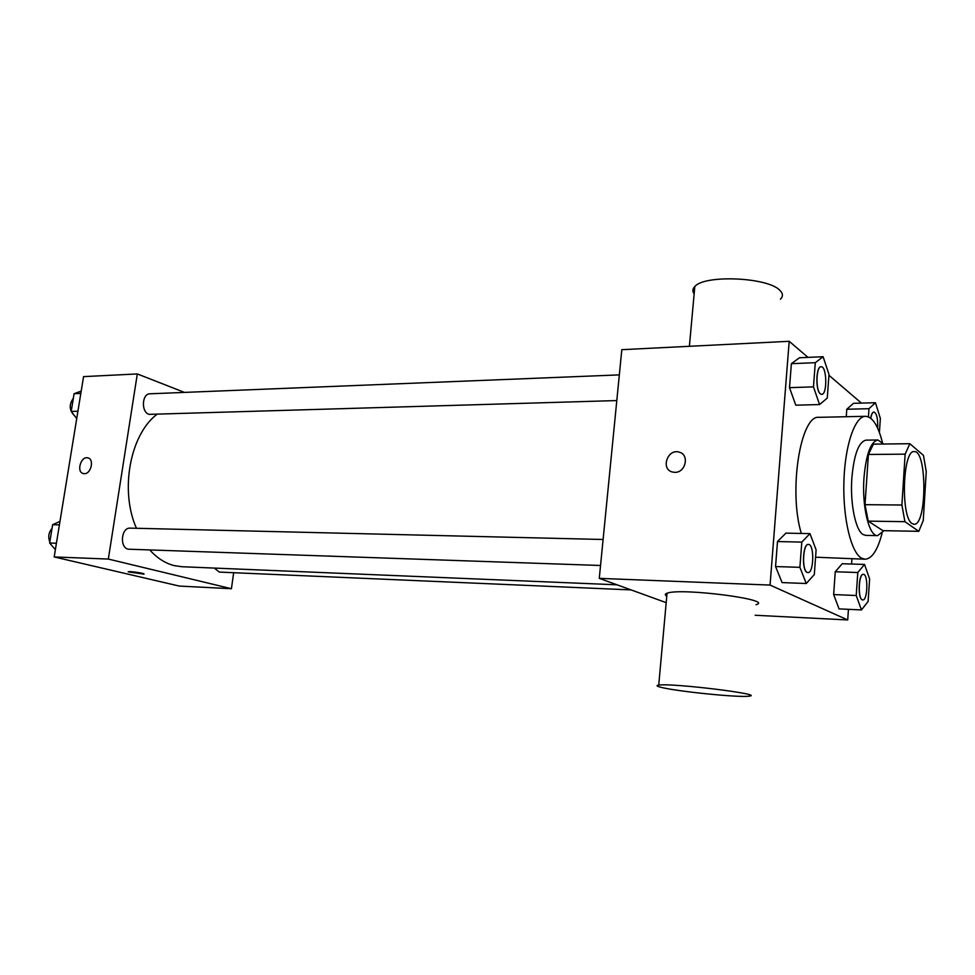 <?xml version="1.0" encoding="UTF-8"?>
<svg xmlns="http://www.w3.org/2000/svg" width="975" height="975" viewBox="0 0 975 975"><rect width="100%" height="100%" fill="white"/><g stroke="black" fill="none" stroke-linecap="round" stroke-linejoin="round"><path stroke-width="1.46" d="M912.149 523.587C900.559 517.628 902.606 449.475 914.257 451.608C927.237 450.072 926.981 525.866 914.014 524.245L912.149 523.587M923.264 520.467L926.25 471.644L923.471 455.386L909.846 443.71L905.141 454.155L901.899 505.026L904.922 521.686L918.803 531.326L923.264 520.467M905.141 454.155L868.42 454.472L865.008 504.672L901.899 505.026M904.922 521.686L868.213 521.125L882.911 530.656L918.803 531.326M868.213 521.125L865.008 504.672M868.42 454.472L873.405 444.149L909.846 443.71M883.679 444.027L877.914 439.981C870.797 441.553 866.153 454.07 863.996 477.531C861.766 506.378 869.054 536.445 877.598 535.628L883.984 530.68M877.598 535.628L865.739 535.385L863.168 534.58C855.514 530.534 849.92 503.051 851.894 477.531C854.076 454.167 858.804 441.712 866.056 440.139L877.914 439.981M882.07 533.288C877.658 550.132 871.991 558.773 865.081 559.223L861.559 558.175C851.041 552.533 842.778 518.054 843.899 481.65C844.898 445.222 854.965 416.154 865.568 416.301C872.467 416.788 878.073 425.478 882.387 442.345M801.328 533.447C788.275 491.022 800.609 414.399 819.061 417.324L865.568 416.301M865.081 559.223L815.575 557.2M823.107 356.716L799.439 357.764L791.383 363.687L789.506 387.66L795.783 405.186L819.561 404.552L827.263 398.092L828.994 374.437L823.107 356.716L815.283 362.688L813.467 386.868L819.561 404.552M879.413 432.498L880.352 418.446L875.465 402.724L853.491 403.309L846.787 409.244L846.263 416.715L846.787 409.244L868.981 408.696L868.432 416.861M861.437 403.089L828.933 375.29M807.995 357.386L789.189 341.299L770.055 585.073L847.714 619.954L848.445 609.326M851.577 564.038L851.943 558.846M809.969 533.617L785.911 533.142L777.502 541.539L775.552 566.548L782.096 582.587L806.264 583.513L814.308 574.543L816.112 549.876L809.969 533.617L801.803 542.1L799.902 567.34L806.264 583.513M864.533 564.428L842.217 563.745L835.258 571.764L833.637 594.567L839.048 608.888L861.461 609.936L868.116 601.453L869.615 578.943L864.533 564.428L857.793 572.52L856.221 595.506L861.461 609.936M789.189 341.299L621.818 349.684L599.272 578.358L770.055 585.073M674.81 472.339L672.372 472.01C660.392 469.133 667.656 448.256 679.27 452.168C689.703 454.643 685.693 472.851 674.81 472.339C685.693 472.851 689.703 454.643 679.27 452.181L679.27 452.168C667.656 448.268 660.392 469.133 672.384 472.01M599.272 578.358L666.193 602.648M755.15 615.262L847.714 619.954M666.79 596.139C664.718 594.969 664.816 594.007 667.046 593.227C680.733 587.511 775.478 599.783 755.991 604.707M661.001 687.302C656.65 686.205 655.895 685.474 658.734 685.096C672.25 682.853 768.105 694.712 748.678 696.199C738.368 697.698 676.211 691.336 661.001 687.302M780.427 299.191C783.278 296.388 783.059 293.414 779.793 290.282C767.764 277.168 704.316 274.548 694.809 286.54C692.506 288.868 692.287 291.306 694.139 293.853M617.041 584.805L181.959 566.731L174.269 565.622C165.36 563.379 157.219 558.188 149.882 550.058M136.451 528.292C119.681 490.681 130.004 434.935 156.707 414.521M214.342 568.084L219.29 572.081L631.105 589.912M616.797 400.567L149.029 414.363C140.961 412.011 141.863 393.547 150.028 393.79L619.332 374.888M600.539 565.488L128.213 549.193C119.352 547.548 121.229 527.341 130.162 528.133L603.098 539.492M184.458 392.401L137.317 373.937L108.335 559.065L231.416 588.717L233.683 572.703M108.335 559.065L54.186 556.944L83.558 376.63L137.317 373.937M84.301 473.679L83.436 473.582C76.147 472.4 80.742 455.91 87.799 457.86C94.514 458.908 91.175 474.082 84.301 473.679M54.186 556.944L179.315 586.072L231.416 588.717M143.886 574.129L128.286 571.764C129.663 570.997 146.043 573.483 143.886 574.129L128.176 571.862M83.119 473.509C76.184 471.827 80.949 455.934 87.799 457.872L88.128 457.957M59.975 521.381L52.638 524.708L49.64 543.014L55.368 549.644M52.638 524.708L59.402 524.867M49.64 543.014L56.416 543.233M49.798 542.039C47.921 536.847 48.665 532.301 52.028 528.426M81.205 391.109L74.088 393.705L71.187 411.45L76.733 418.519M74.088 393.705L80.827 393.425M71.187 411.45L77.927 411.218M74.697 415.923C69.237 410.499 68.786 404.625 73.332 398.324M862.753 599.942L862.229 599.796C857.61 598.199 858.719 573.446 863.362 574.324C868.384 573.909 867.762 600.722 862.753 599.942L862.144 599.796C857.525 598.199 858.634 573.446 863.265 574.324L863.314 574.324M842.217 563.745L835.258 571.764L857.793 572.52M835.258 571.764L833.637 594.567L856.221 595.506M833.637 594.567L839.048 608.888M875.465 402.724L868.981 408.696M870.687 418.202C871.406 414.253 872.454 412.181 873.844 411.998L873.892 411.998M853.491 403.309L846.787 409.244M870.76 418.263C871.479 414.265 872.54 412.181 873.941 411.998C876.769 413.4 878.012 418.811 877.671 428.22M807.848 572.581L807.081 572.398C801.547 570.412 802.766 543.489 808.348 544.416L808.397 544.416M785.911 533.142L777.502 541.539L801.803 542.1M777.502 541.539L775.552 566.548L799.902 567.34M775.552 566.548L782.096 582.587M807.178 572.398C801.645 570.412 802.864 543.489 808.446 544.416C814.527 543.928 813.954 573.41 807.897 572.581L807.178 572.398M821.62 394.363L820.353 393.888C815.356 390.609 815.965 366.198 821.011 366.758L821.06 366.758M799.439 357.764L791.383 363.687L815.283 362.688M791.383 363.687L789.506 387.66L813.467 386.868M789.506 387.66L795.783 405.186M820.438 393.888C815.453 390.609 816.051 366.186 821.108 366.758C826.922 365.905 827.495 394.814 821.669 394.363L820.438 393.888M667.046 593.227L658.734 685.096M689.398 346.296L694.809 286.54"/></g></svg>
